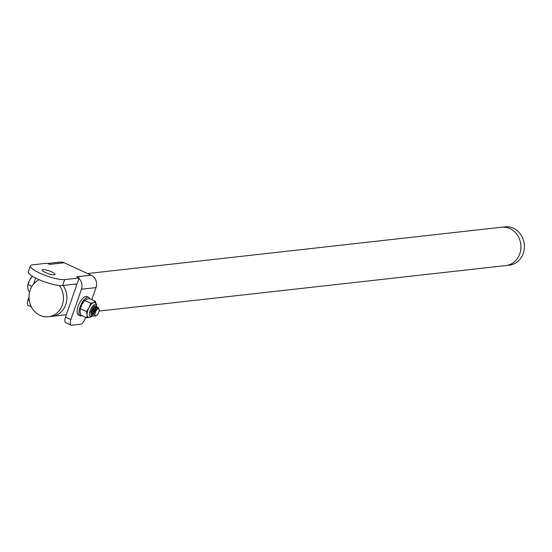 <?xml version="1.0" encoding="UTF-8"?>
<svg xmlns="http://www.w3.org/2000/svg" width="552" height="552" viewBox="0 0 552 552"><rect width="100%" height="100%" fill="white"/><g stroke="black" fill="none" stroke-linecap="round" stroke-linejoin="round"><path stroke-width="0.83" d="M75.865 284.052A3.084 2.753 83.6 0 1 76.086 286.764L65.509 317.131A6.431 2.567 114.7 0 0 65.716 322.651L71.077 325.107A6.431 2.567 -65.3 0 1 70.863 319.594L81.441 289.227A9.515 8.487 -96.4 0 0 78.977 278.463L79.143 277.987L76.569 276.807L91.142 275.172L64.135 262.773A9.515 8.487 83.6 0 0 60.023 262.09L47.569 263.483M99.008 309.21L97.814 308.43L95.889 310.741A4.009 1.601 114.7 0 0 94.792 313.577C95.503 309.672 96.338 307.567 97.29 307.271L98.056 307.216L98.594 308.375M94.054 316.13L93.164 316.096L92.529 315.378L92.522 312.349L93.971 308.754L95.938 306.657L96.703 306.601L97.152 307.181M96.621 306.567L96.538 306.526A6.41 2.56 -65.3 0 0 93.04 305.78A6.41 2.56 -65.3 0 0 89.459 313.784A6.41 2.56 -65.3 0 0 92.488 315.558L91.177 314.757L91.17 311.728L92.626 308.133L94.592 306.036L95.358 305.98L95.8 306.56M94.792 313.577L96.013 310.134L97.973 308.361M93.509 314.578L93.543 312.384L94.661 309.513L96.331 307.781M92.15 313.915L92.198 311.763L93.309 308.899L94.978 307.16M95.261 305.946L94.42 305.953L92.453 308.057L90.997 311.652L91.011 314.681L91.729 315.433M96.538 306.526L94.854 307.285L93.805 308.671L92.35 312.273L92.356 315.302L93.081 316.054M97.959 307.181L97.124 307.195L95.158 309.292A5.065 2.022 -65.3 0 1 97.29 307.271M94.599 306.029L93.267 306.905L91.011 311.218A4.009 1.601 114.7 0 0 90.797 313.17M95.889 310.741L97.076 309.017M93.571 313.564L94.834 309.596L96.276 307.954M92.315 313.998L92.363 311.839L93.481 308.975L95.151 307.236M90.963 313.37L91.011 311.218M95.158 309.292L93.529 313.881L95.337 316.158L95.827 315.861M39.275 279.754A19.285 17.202 -96.4 0 0 29.594 302.096A19.285 17.202 -96.4 0 0 48.369 316.738A19.285 17.202 -96.4 0 0 62.279 305.014A19.285 17.202 -96.4 0 0 59.374 285.494M508.15 226.803A19.285 17.202 83.6 0 1 524.4 245.826A19.285 17.202 83.6 0 1 509.33 265.167L505.86 265.56A19.285 17.202 83.6 0 0 520.929 246.22A19.285 17.202 83.6 0 0 504.68 227.189A19.285 17.202 83.6 0 0 501.568 227.224L505.039 226.831A19.285 17.202 83.6 0 1 508.15 226.803M98.001 308.837A3.85 1.532 114.7 0 0 95.116 313.156A3.85 1.532 114.7 0 0 96.2 315.744A3.85 1.532 114.7 0 0 98.435 312.956A3.85 1.532 114.7 0 0 99.091 309.444A3.85 1.532 114.7 0 0 98.001 308.837M27.628 286.364A8.101 3.229 -65.3 0 1 27.634 286.302L28.345 290.966L29.718 291.594M27.628 286.412L28.055 284.528L31.981 286.329M28.055 284.528L29.615 280.147L32.382 276.317L32.982 276.593M27.634 286.302A8.101 3.229 -65.3 0 1 29.615 280.147A8.101 3.229 -65.3 0 1 32.085 276.621A8.101 3.229 -65.3 0 1 32.375 276.331M93.64 312.86A8.101 3.229 -65.3 0 1 93.412 313.232L93.64 312.853M95.455 308.699L95.572 308.299A8.101 3.229 -65.3 0 1 95.544 308.409A8.101 3.229 -65.3 0 1 95.461 308.685M92.646 315.765L90.549 317.2L88.203 317.172A8.101 3.229 -65.3 0 1 87.119 314.916A8.101 3.229 -65.3 0 1 89.058 307.63A8.101 3.229 -65.3 0 1 93.523 302.517A8.101 3.229 -65.3 0 1 94.965 302.448L96.51 304.2L96.8 306.657M88.879 317.379L86.83 317.848L87.119 314.916L86.436 311.535L89.058 307.63L90.7 303.269L93.523 302.517L95.365 301.323L89.307 298.535L86.491 299.287L84.642 300.488L82.027 304.4A8.101 3.229 -65.3 0 1 83.041 302.662A8.101 3.229 -65.3 0 1 83.062 302.627M80.551 308.147A8.101 3.229 -65.3 0 1 80.599 307.981A8.101 3.229 -65.3 0 1 82.027 304.4L80.378 308.754L80.088 311.687L80.778 315.068L86.83 317.848M80.599 307.981L80.378 308.754L86.436 311.535M95.365 301.323L95.82 303.069M90.7 303.269L84.642 300.488M82.131 315.696A10.122 4.036 -65.3 0 1 80.33 315.778L78.474 314.93A10.122 4.036 -65.3 0 1 79.026 304.042A10.122 4.036 -65.3 0 1 86.926 296.527L88.782 297.376A10.122 4.036 -65.3 0 1 89.465 297.956A10.122 4.036 -65.3 0 1 89.886 298.804M80.33 315.778A10.122 4.036 -65.3 0 1 80.882 304.897A10.122 4.036 -65.3 0 1 88.782 297.376M91.142 275.172A9.515 8.487 83.6 0 1 96.013 287.592L91.805 299.688M85.663 317.317L85.443 317.959A6.431 2.567 -65.3 0 1 80.482 324.217L71.691 325.197A6.431 2.567 -65.3 0 1 71.077 325.107M29.001 297.038L28 299.902A6.431 2.567 114.7 0 0 28.207 305.422L31.36 306.871M35.618 278.035L33.431 284.308M64.135 262.773L49.563 264.401L46.989 263.221L32.533 264.836A19.285 4.126 19.2 0 0 30.394 265.878A19.285 4.126 19.2 0 0 43.477 274.71A19.285 4.126 19.2 0 0 64.681 279.602L62.617 285.536L77.073 283.914L78.977 278.463M64.681 279.602L79.143 277.987M45.526 272.564A6.838 1.463 -160.8 0 1 42.145 269.969A6.838 1.463 -160.8 0 1 49.087 270.839A6.838 1.463 -160.8 0 1 55.069 274.468A6.838 1.463 -160.8 0 1 45.526 272.564M62.617 285.536A19.285 4.126 -160.8 0 1 41.414 280.644A19.285 4.126 -160.8 0 1 28.324 271.812L30.394 265.878M66.343 314.723L51.84 316.344A19.285 17.202 -96.4 0 0 65.674 304.842A19.285 17.202 -96.4 0 0 63.114 285.481M29.27 300.488L28 299.902M70.863 319.594L65.509 317.131M96.013 287.592L81.441 289.227M99.063 311.066L505.86 265.56M87.568 273.537L501.568 227.224M97.228 308.361L97.159 309.085M95.875 307.74L95.813 308.464L95.875 307.74M93.585 313.267L93.529 313.881M95.703 308.416L96.214 307.892M92.239 312.646L92.17 313.377M94.351 307.795L94.861 307.271M90.887 312.032L90.818 312.756M51.84 316.344L48.369 316.738M99.091 309.444L98.96 308.934M96.2 315.744L95.337 316.158M32.085 276.621L32.43 276.255"/></g></svg>
